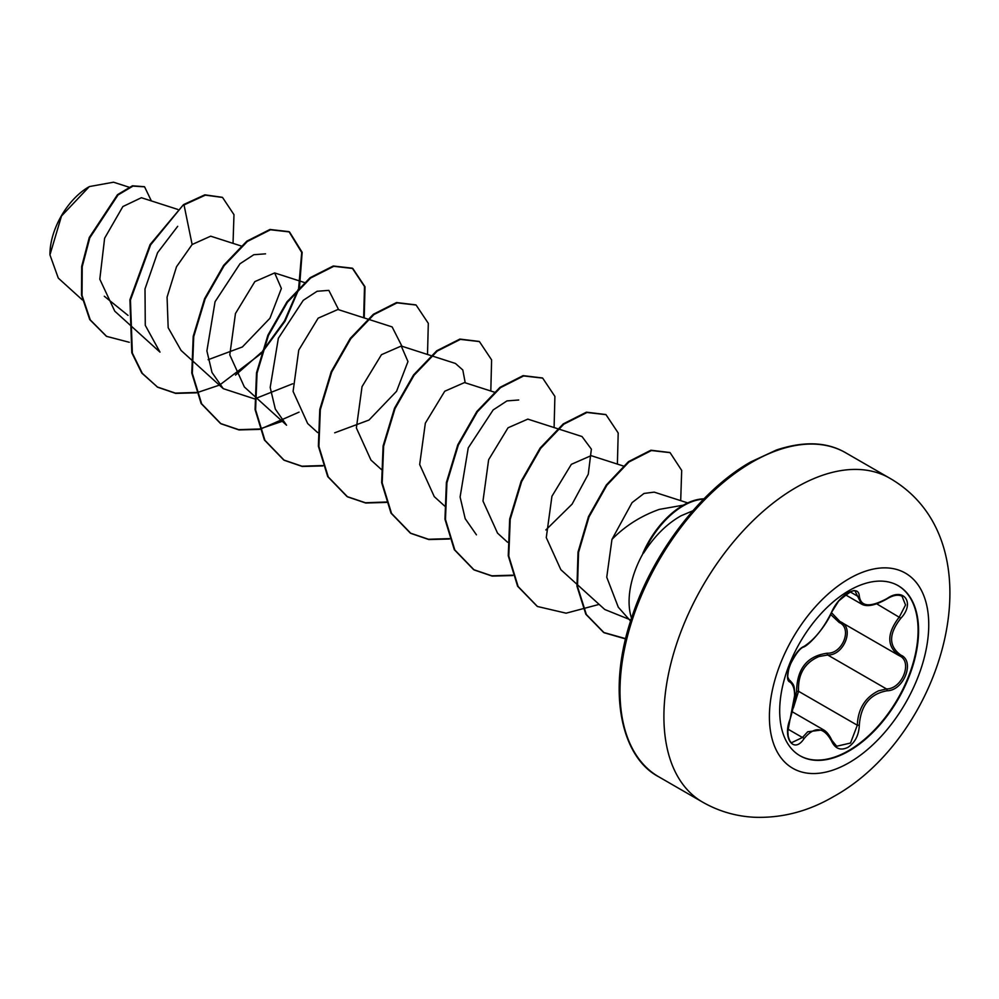 <?xml version="1.0" encoding="UTF-8"?>
<svg xmlns="http://www.w3.org/2000/svg" width="999" height="999" viewBox="0 0 999 999"><rect width="100%" height="100%" fill="white"/><g stroke="black" fill="none" stroke-linecap="round" stroke-linejoin="round"><path stroke-width="1.5" d="M897.989 585.564A98.202 56.693 -60 0 1 912.736 664.323A98.202 56.693 -60 0 1 848.651 750.636A98.202 56.693 -60 0 1 799.799 755.644M849.138 590.559A98.202 56.693 -60 0 1 898.226 585.701A98.202 56.693 -60 0 1 913.286 664.385A98.202 56.693 -60 0 1 849.138 750.911A98.202 56.693 -60 0 1 800.037 755.781A98.202 56.693 -60 0 1 784.977 677.097A98.202 56.693 -60 0 1 849.138 590.559M803.97 646.453C814.585 639.597 823.8 628.134 831.643 612.037C835.251 603.945 840.696 597.527 847.976 592.807C855.119 589.21 858.903 590.297 859.315 596.066C860.763 606.843 869.992 607.667 887.012 598.551C903.795 586.7 915.321 603.121 900.861 618.219C888.536 633.965 888.536 646.266 900.861 655.119C915.334 661.101 903.758 690.821 887.012 690.771C869.979 693.905 860.751 705.381 859.315 725.224C858.89 735.152 855.119 742.519 847.976 747.339C840.683 750.873 835.239 748.838 831.643 741.221C823.763 726.785 814.535 725.961 803.97 738.748C793.73 754.37 782.205 737.911 790.134 719.055C796.078 699.6 796.078 687.287 790.134 682.117C782.205 679.944 793.743 650.212 803.97 646.453A1.498 1.249 63.4 0 1 803.421 647.102L803.421 647.102C809.49 645.142 826.385 625.811 831.93 611.75L838.598 601.123C849.487 591.808 855.082 588.661 855.381 591.683L861.488 604.045C866.782 607.217 875.261 605.506 886.975 598.888L886.65 598.763M794.13 703.558L796.59 691.395C796.952 668.706 807.192 655.968 827.297 653.209A1.498 0.749 -91.4 0 0 827.721 655.007L819.005 656.518C804.595 662.724 797.776 674.325 798.551 691.296L793.368 708.004M836.675 746.253L850.511 743.031L857.317 725.224C857.991 708.978 865.034 697.514 878.471 690.858L886.488 688.935C902.247 689.098 912.999 661.463 899.375 655.769L899.4 655.781A1.498 0.987 117.9 0 1 899.375 655.769C886.6 646.515 886.6 633.566 899.375 616.92L905.544 604.957L902.022 596.241M790.059 719.255L787.849 731.418L788.161 736.051C789.347 740.421 790.534 742.619 791.707 742.632L802.434 737.499L807.704 731.768L823.376 729.794C826.435 731.318 829.282 734.852 831.93 740.396A1.498 0.812 157.4 0 1 831.643 741.221M803.421 647.102C799.874 648.388 795.516 654.158 790.321 664.41C788.91 666.658 787.087 677.047 788.036 677.622L789.185 680.032M827.297 653.209C842.644 653.908 852.634 628.134 839.222 622.514L830.693 614.497M88.824 186.888A54.982 31.743 120 0 0 49.95 254.221M128.846 187.138L113.524 182.205L89.361 186.576L61.501 216.009L49.95 254.882L58.292 278.109L82.368 299.925M631.543 618.144A70.966 40.971 -60 0 1 643.406 552.822L642.919 553.184A68.082 39.311 -60 0 1 682.941 505.394A68.082 39.311 -60 0 1 703.958 498.838M683.353 505.157L659.34 509.378C640.908 515.934 625.124 525.936 611.962 539.398L606.743 577.222L618.306 607.217L630.594 621.103M643.406 552.822L643.681 552.984C654.295 536.251 666.758 523.851 681.081 515.771L692.856 510.789M128.034 315.409L104.308 296.241M177.76 209.415L141.396 197.715L122.865 206.556L104.62 238.224L99.8 279.196L114.748 311.151L127.76 322.939M241.696 246.154L210.677 236.176L192.133 244.518L176.511 266.745L167.07 297.128L168.169 327.697L181.081 350.449L191.059 359.49M208.104 359.727L242.395 346.953L269.942 318.256L281.381 288.461L274.65 272.939L254.857 281.606L235.452 313.561L229.795 354.882L244.38 386.988L254.358 396.029M367.644 319.043L337.937 309.49L318.157 318.157L298.751 350.1L293.094 391.433L307.667 423.539L317.645 432.579M334.702 432.804L368.993 420.042L396.541 391.333L407.967 361.551L401.236 346.029L381.456 354.695L362.038 386.638L356.381 427.972L370.966 460.077L381.468 469.592M494.243 392.12L464.535 382.567L444.742 391.246L425.337 423.189L419.68 464.51L434.265 496.628L444.767 506.143M557.542 428.671L527.822 419.118L508.041 427.784L488.636 459.727L482.979 501.048L497.552 533.166L507.529 542.207M623.913 466.196L591.121 455.656L571.341 464.335L551.935 496.266L546.278 537.599L560.851 569.705L604.77 609.502L630.931 620.042M687.724 502.909L654.195 492.132L644.03 493.444L632.067 502.622L611.962 539.398M558.179 428.871L582.017 436.538L591.371 449.163L588.261 474.225L572.115 504.12L545.866 529.945M476.448 534.84L465.197 518.693L460.102 497.002L468.244 447.889L493.169 409.927L506.993 400.899L518.718 400M431.58 355.794L455.419 363.449L462.812 370.005L465.222 382.792M368.281 319.243L392.132 326.91L401.948 346.253M254.882 396.503L286.563 425.199L275.312 409.066L270.192 387.462L278.359 338.261L303.284 300.299L317.108 291.271L328.833 290.372L338.649 309.715M292.682 383.778L254.895 398.788M254.37 398.826L223.264 388.661L212.013 372.515L206.893 350.911L215.06 301.735L239.997 263.748L253.808 254.72L265.534 253.833M159.977 352.11L145.28 325.337L145.005 288.936L157.567 252.697L177.697 226.311M192.133 244.518L184.028 204.932L205.382 195.142L222.54 197.452L233.978 214.673L233.029 243.369M129.321 342.295L106.593 336.363L90.26 319.88L82.043 295.429L82.218 266.708L89.785 237.862L118.044 194.955L132.954 186.101L144.58 186.825L151.361 200.911M183.504 204.62L150.087 244.555L129.92 299.75L131.806 352.772L141.771 373.052L157.642 387.212L142.308 373.351L132.343 353.072L130.444 300.062L150.612 244.867L183.504 204.62L204.845 194.83L222.265 197.303M106.331 336.213L89.735 319.568L81.518 295.13L81.693 266.396L89.261 237.55L117.52 194.655L132.43 185.802L144.306 186.676M157.642 387.212L175.674 393.381L196.279 392.832M196.666 392.769L219.38 385.139M219.693 384.99L261.151 353.559M262.075 352.547L285.04 321.203L299.176 288.311M299.5 287.125L302.16 252.335L289.51 231.943L270.479 229.77L247.327 241.483L224.163 265.659L205.132 298.951L193.731 336.651L192.308 373.364L201.661 403.833L220.991 423.788L239.011 429.932L259.565 429.383M259.965 429.308L299.051 412.137M364.21 317.932L365.01 286.8L352.822 268.494L333.791 266.308L310.639 278.009L287.475 302.16L268.444 335.452L257.043 373.139L255.594 409.852L264.935 440.334L284.24 460.302L302.272 466.471L322.864 465.921M427.51 354.483L428.309 323.339L416.096 305.032L397.065 302.859L373.901 314.573L350.749 338.748L331.718 372.04L320.317 409.74L318.893 446.441L328.246 476.923L347.577 496.865L365.771 503.034L386.551 502.397M490.809 391.021L491.608 359.89L479.42 341.583L460.389 339.385L437.237 351.086L414.073 375.249L395.042 408.541L383.628 446.228L382.192 482.942L391.533 513.424L410.851 533.391L428.871 539.56L449.463 539.01M554.095 427.56L554.895 396.416L542.682 378.109L523.651 375.949L500.487 387.662L477.335 411.838L458.316 445.117L446.915 482.804L445.479 519.505L454.832 549.987L474.138 569.942L492.17 576.098L512.749 575.549M617.394 464.11L618.194 432.979L606.006 414.672L586.975 412.475L563.823 424.188L540.659 448.351L521.628 481.643L510.214 519.343L508.778 556.056L518.131 586.525L537.45 606.493L566.121 613.186L599.15 604.395M680.694 500.649L681.693 470.417L670.092 452.659L651.41 450.537L628.97 461.975L606.868 485.264L588.998 516.958L578.558 552.397L577.497 586.513L586.363 614.535L604.12 632.742L625.599 638.935M157.118 386.9L175.325 393.107L196.141 392.457M235.502 375.112L261.551 352.247M262.512 351.198L284.49 320.929L298.289 289.223M298.651 287.999L301.71 252.472L288.986 231.643L269.955 229.47L246.79 241.184L223.639 265.347L204.608 298.651L193.207 336.351L191.783 373.052L201.136 403.534L220.467 423.476L238.661 429.645L259.428 429.008M259.827 428.933L282.267 421.316M363.661 317.757L364.498 286.538L352.297 268.182L333.266 265.996L310.115 277.697L286.95 301.86L267.919 335.14L256.506 372.839L255.07 409.54L264.41 440.022L283.716 459.99L301.923 466.196L322.727 465.546M415.834 304.882L396.528 302.547L373.376 314.273L350.212 338.449L331.193 371.74L319.792 409.44L318.369 446.141L327.722 476.61L347.053 496.565L365.422 502.759L386.413 502.01M479.158 341.433L459.865 339.086L436.713 350.786L413.549 374.95L394.505 408.229L383.104 445.929L381.655 482.642L391.009 513.124L410.314 533.091L428.521 539.273L449.325 538.636M542.42 377.959L523.114 375.636L499.962 387.362L476.81 411.526L457.792 444.817L446.391 482.505L444.955 519.205L454.295 549.675L473.613 569.63L491.82 575.824L512.612 575.174M605.744 414.523L586.45 412.175L563.286 423.876L540.134 448.039L521.091 481.331L509.69 519.03L508.254 555.744L517.607 586.226L537.187 606.331M669.829 452.51L650.873 450.224L628.446 461.663L606.343 484.965L588.473 516.645L578.021 552.097L576.972 586.213L585.826 614.235L603.596 632.442L625.674 638.661M643.681 552.984A68.082 39.311 -60 0 1 703.633 499.175M796.59 691.395L798.551 691.296L857.317 725.224L859.315 725.224M840.496 621.79A1.498 0.899 -61.9 0 0 839.222 622.514M840.609 621.84C854.844 627.759 844.055 655.594 827.721 655.007L886.488 688.935A1.498 0.849 86 0 1 887.012 690.771M831.518 612.724L839.909 621.453L898.75 655.431M887.012 598.551L886.975 598.888C893.131 595.167 898.163 594.28 902.06 596.253L902.06 596.253M900.861 618.219L876.647 603.796M859.315 596.066A1.498 1.211 -179.5 0 1 857.317 596.016L850.286 591.945M789.272 680.094L789.572 680.282A1.498 1.399 115.6 0 1 790.134 682.117M789.884 680.444C794.405 685.389 794.105 685.114 794.817 694.542L790.134 719.055M787.986 729.158L802.434 737.499A1.498 0.774 35.2 0 1 803.97 738.748M831.58 740.097A1.498 0.812 157.4 0 1 831.93 740.396L836.7 746.253M900.861 655.119A1.498 0.987 117.9 0 1 899.4 655.781L899.737 655.968M849.075 762.699A112.675 65.06 -60 0 1 769.405 716.708A112.675 65.06 -60 0 1 849.075 578.708A112.675 65.06 -60 0 1 928.745 624.7A112.675 65.06 -60 0 1 849.075 762.699M702.647 802.147A187.038 107.992 -60 0 1 673.975 652.26A187.038 107.992 -60 0 1 796.178 487.437A187.038 107.992 -60 0 1 889.697 478.171L845.766 452.822A187.038 107.992 120 0 0 752.247 462.075A187.038 107.992 120 0 0 630.057 626.91A187.038 107.992 120 0 0 658.728 776.785L702.647 802.147C718.756 811.338 736.126 816.383 754.782 817.282C782.292 818.156 808.553 811.25 833.578 796.59C944.192 735.764 1000.711 542.257 889.697 478.171M792.482 711.912L823.263 729.682M658.728 776.785C620.779 757.105 606.356 690.059 632.305 615.871C653.334 552.072 701.648 489.572 750.749 461.925L776.548 449.962C803.97 440.921 827.047 441.87 845.766 452.822M128.284 323.426L159.965 352.123M191.583 359.965L223.264 388.661M274.65 272.939L304.358 282.492M401.236 346.029L430.944 355.582M845.341 594.742L861.3 603.945"/></g></svg>
